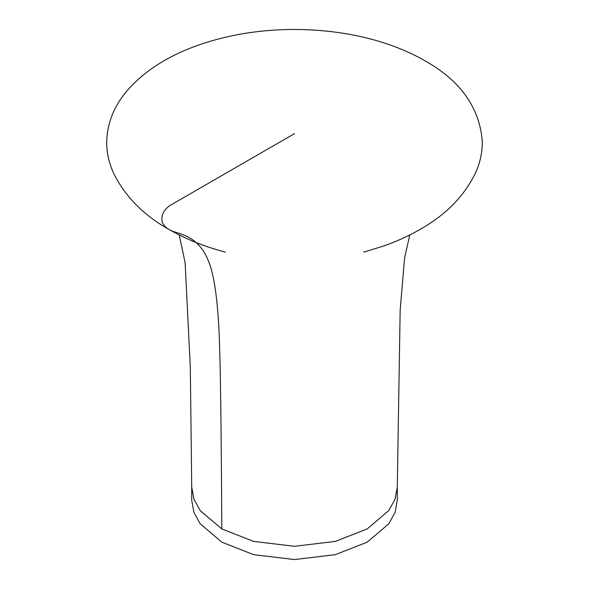 <?xml version="1.0" encoding="UTF-8"?>
<svg xmlns="http://www.w3.org/2000/svg" width="589" height="589" viewBox="0 0 589 589"><rect width="100%" height="100%" fill="white"/><g stroke="black" fill="none" stroke-linecap="round" stroke-linejoin="round"><path stroke-width="0.88" d="M191.719 486.963L191.719 500.208L193.906 512.371L200.179 523.776L221.825 542.167L253.682 554.669L294.5 559.55L335.325 554.669L367.175 542.167L388.828 523.776L395.101 512.371L397.281 500.208L397.281 486.963M397.281 487.236L395.028 499.317L388.74 510.648L367.175 528.922L335.325 541.416L294.5 546.298L253.682 541.416L221.825 528.922L253.682 541.416L294.5 546.298L335.325 541.416L367.175 528.922L388.733 510.656L395.028 499.325L397.281 487.243L400.159 310.27L404.65 257.496L409.811 234.937M191.719 487.162L193.958 499.266L200.245 510.619L221.825 528.922L200.267 510.656L193.98 499.325L191.727 487.243L190.306 367.205L185.108 262.613L179.196 234.937M294.5 133.615L169.36 205.863C163.492 210.332 161.084 215.633 162.137 221.781L163.057 223.813C165.31 227.479 169.036 230.137 174.226 231.786C184.224 235.004 199.347 238.427 208.403 260.861C212.703 271.315 215.773 287.638 217.613 309.836C219.616 332.586 220.853 362.846 221.825 528.922M363.715 252.107L382.673 246.335C395.882 241.74 408.074 236.255 419.265 229.887C445.461 215.243 464.22 196.24 475.537 172.864C480.168 162.667 482.42 152.183 482.295 141.412C479.586 107.654 460.502 80.789 425.052 60.829C414.177 54.512 401.838 48.983 388.033 44.241C359.695 34.574 328.522 29.641 294.5 29.45C268.253 29.524 243.382 32.572 219.888 38.609C179.579 49.042 148.899 66.13 127.85 89.874C114.325 105.394 107.272 122.674 106.705 141.713C106.616 152.86 109.09 163.705 114.119 174.263C125.648 196.976 143.885 215.338 168.815 229.357C179.174 235.328 190.438 240.548 202.616 245.009C209.912 247.822 222.62 251.451 225.285 252.107"/></g></svg>
